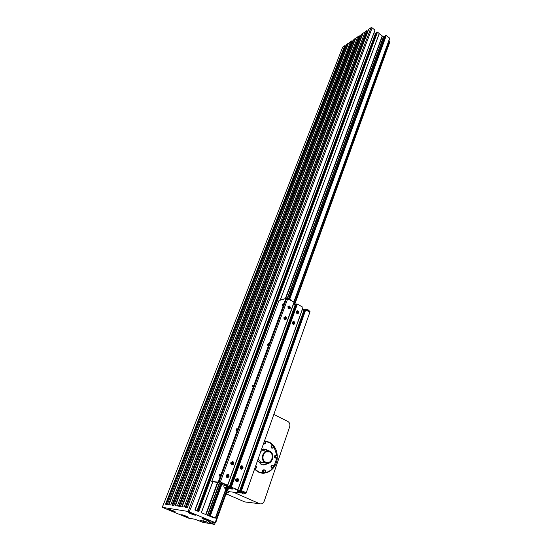 <?xml version="1.0" encoding="UTF-8"?>
<svg xmlns="http://www.w3.org/2000/svg" width="552" height="552" viewBox="0 0 552 552"><rect width="100%" height="100%" fill="white"/><g stroke="black" fill="none" stroke-linecap="round" stroke-linejoin="round"><path stroke-width="0.83" d="M193.966 514.271L190.109 512.849M173.707 510.966L170.085 509.627M186.962 516.444L183.071 515.009M207.324 519.818L203.86 518.563M203.971 521.481L201.225 520.481M207.207 522.082L204.392 521.047M191.468 513.698L191.606 513.346M173.252 510.772L175.177 511.759C175.646 512.359 168.477 509.786 168.325 509.303L173.252 510.772M206.876 521.944L202.977 520.784L206.876 521.944M193.552 514.091L195.498 515.099C195.994 515.754 188.473 513.077 188.308 512.539L193.552 514.091M186.438 516.223L188.301 517.169C188.763 517.762 181.649 515.216 181.505 514.74L186.438 516.223M203.757 521.392L199.893 520.239L203.757 521.392M207.221 519.777L209.098 520.75C209.587 521.392 202.129 518.749 201.963 518.224L207.221 519.777M216.826 519.266L216.336 518.963L226.727 490.314M217.819 482.703L206.041 514.65L201.301 512.663L212.768 481.779M197.485 511.062L376.243 32.575L377.506 32.126L198.734 511.587L194.877 509.972L374.939 30.139M372.138 27.855L190.813 508.268L189.412 507.812L370.999 27.71L372.138 27.855L374.891 30.043M368.729 29.318L187.349 507.502L185.396 507.205L366.638 30.698L367.929 31.395M365.21 31.706L184.106 507.012L181.725 506.653L362.629 33.437L365.058 32.078M361.215 34.459L180.456 506.467L178.572 506.184L359.173 35.804L360.428 36.473M177.309 505.991L357.799 36.742L177.316 505.998L175.018 505.646L355.267 38.474L357.634 37.163M353.887 39.475L173.79 505.466L171.955 505.19L351.893 40.786L353.121 41.434M350.541 41.745L170.747 505.004L168.519 504.673L348.084 43.394L350.389 42.118M346.739 44.367L167.325 504.493L165.552 504.224L344.786 45.65L345.98 46.271M215.156 522.792L214.569 524.4L208.925 522.054L208.242 521.585L215.183 522.613L188.122 511.449L162.316 507.343L342.737 47.058L163.62 503.997M162.316 507.343L188.473 518.128L195.118 519.287L202.853 522.309L214.569 524.4M207.462 515.244L213.493 517.769L215.59 518.114L210.36 515.844L207.462 515.244L219.247 483.2M379.217 33.734L383.44 36.832L385.068 36.425M377.506 32.126L379.279 33.562L280.333 299.991L379.279 33.562M374.042 32.658L375.781 33.803M374.849 30.388L195.015 510.027M388.856 41.138L389.719 42.304M287.261 298.301L383.44 36.832M184.099 507.012L365.21 31.685L366.638 30.698M170.74 505.004L350.541 41.724L351.893 40.786M342.737 47.058L344.786 45.65M368.757 29.242L370.999 27.71M361.243 34.39L362.629 33.437M357.799 36.742L359.173 35.804M353.915 39.406L355.267 38.474M346.76 44.298L348.084 43.394M215.59 518.114L225.961 489.562M227.086 486.471L227.224 486.084M279.816 300.171L286.626 298.239L294.037 302.151L389.746 38.592L294.009 302.137M215.556 518.087L225.947 489.486M215.383 517.962L225.871 489.1M293.85 302.047L389.705 38.178L293.816 302.027M215.349 517.942L225.858 489.024M289.614 299.474L386.31 35.473L389.705 38.178M210.36 515.844L221.856 484.463M289.489 299.488L386.31 35.473M210.243 515.809L221.759 484.38M209.663 515.616L221.366 483.683M289 299.239L385.744 35.397L386.214 35.459M288.903 299.184L385.744 35.397M209.539 515.575L221.304 483.511L209.298 515.54M288.71 299.074L385.648 35.383M208.897 515.644L220.627 483.683L218.199 482.738M288.448 298.922L384.703 36.66M207.807 515.299L219.558 483.331M287.544 298.411L383.799 36.598M267.837 345.2L268.658 343.682M267.527 344.434L267.658 345.262L268.424 343.406L267.527 344.434M283.348 303.91L282.514 305.359M282.217 304.663L283.135 303.628L282.341 305.415L282.217 304.663M253.299 385.255L252.485 386.855M252.174 386.007L253.051 384.979L252.319 386.911L252.174 386.007M220.4 474.306L219.613 476.086M219.282 475.058L220.117 474.044C220.586 474.637 220.365 475.341 219.448 476.148L219.282 475.058M237.236 428.745L236.428 430.436M236.104 429.504L236.96 428.483L236.263 430.491L236.104 429.504M278.96 300.571L211.733 481.53L218.233 482.075L285.888 298.522L278.96 300.571M285.888 298.522L286.281 298.749L218.689 482.276L211.733 481.53M218.233 482.075L218.689 482.276M309.851 312.246L305.504 309.713L305.711 309.134L304.808 309.258L304.614 309.831L305.504 309.713M224.781 484.642L237.836 489.803L238.188 489.12L302.882 308.009L302.951 307.312L297.307 304.042L295.941 304.138M302.827 308.168L238.105 489.203M227.61 485.249L294.037 302.151L227.672 485.229M293.905 303.007L227.955 484.67M241.093 492.936L241.479 492.405M227.914 484.649L227.617 485.36L224.837 484.58M227.866 484.594L227.465 485.263L227.886 484.642M238.105 489.12L302.841 308.195M238.147 489.175L237.857 489.872M302.882 308.009L238.167 489.127M302.813 307.933L237.864 489.796M304.808 309.258L304.663 309.886L305.739 309.775L241.5 490.604L246.137 492.77M245.04 493.364L245.916 493.405L246.04 492.736M293.664 324.466L294.009 324.19M285.274 319.718L285.625 319.422M237.015 478.322L237.553 478.646M241.472 465.798L241.907 465.791M241.769 469.034L241.245 469.248M232.075 461.493L232.433 461.651M232.42 464.736L231.861 464.963M227.527 474.064L227.9 474.237M227.783 477.349L227.217 477.563M226.258 475.196L228.507 474.285C229.618 476.473 229.066 477.508 226.837 477.376L226.258 475.196M230.867 462.597L233.054 461.693C234.214 463.832 233.689 464.867 231.474 464.784L230.867 462.597M240.279 466.902L242.431 465.991C243.584 468.117 243.073 469.145 240.886 469.083L240.279 466.902M235.759 479.453L237.967 478.536C239.078 480.709 238.54 481.737 236.339 481.627L235.759 479.453M287.868 306.76L288.889 308.996C290.745 308.478 290.897 307.464 289.331 305.953L287.868 306.76M283.969 317.428L284.963 319.663C286.854 319.18 287.026 318.166 285.481 316.606L283.969 317.428M292.401 322.189L293.381 324.41C295.244 323.934 295.417 322.927 293.899 321.374L292.401 322.189M296.231 311.556L297.238 313.777C299.074 313.267 299.218 312.253 297.68 310.748L296.231 311.556M286.205 298.936L287.571 299.122L286.233 298.873M220.614 481.323L287.571 299.122M295.527 305.477L294.934 305.297L295.52 305.498M296.624 304.58L295.734 304.697L297.162 304.669L296.624 304.58L296.831 303.993M296.638 304.587L231.074 486.043L230.17 485.905L229.915 486.616L230.163 485.912M304.414 310.597L303.793 310.41L304.407 310.617M241.252 491.314L241.5 490.604L241.045 490.48L240.341 490.417L240.099 491.114L245.502 493.164L245.75 492.46M309.879 312.17L246.233 492.729L309.879 312.184M305.739 309.775L309.81 312.128L309.872 311.687M226.969 492.06L225.692 494.889M226.044 494.84L227.038 492.094L225.761 494.695M242.128 467.627L241.431 466.895L241.217 467.986L242.128 467.627L241.438 467.592L241.3 467.068M241.355 466.985L241.962 467.02M232.716 463.418L232.109 462.569L231.764 463.632L232.716 463.418L232.033 463.39L231.95 462.755L232.627 462.783M228.079 476.107L227.61 475.148L227.113 475.486L227.59 476.452L228.079 476.107L227.403 476.059L227.41 475.41L228.093 475.458M237.505 480.447L237.181 479.405L236.656 479.647L236.98 480.688L237.505 480.447L236.815 480.392L236.918 479.75L237.601 479.805M224.747 484.987L224.65 485.049C223.539 486.084 223.622 486.974 224.885 487.726L226.762 486.319M224.56 487.595L225.747 487.485L226.851 486.533L226.796 486.001L227.065 486.436L227.293 487.036L225.037 488.416M225.83 488.872L227.245 487.844M225.996 489.741L228.059 488.458L227.348 487.927L227.293 487.036M226.706 490.3L228.114 489.265M224.588 487.906L224.857 488.341M227.12 486.967L226.851 486.533M226.016 487.92L225.747 487.485M228.7 486.74L228.183 486.774M230.764 487.651L227.182 486.698M220.972 483.711L220.627 483.683M284.694 317.835L285.218 318.67L285.55 317.779L284.694 317.835L285.55 317.779M284.908 318.497L284.846 317.945M284.942 318.518L285.612 318.352M288.565 307.271L289.193 307.995L289.524 307.602L289.379 307.043L288.565 307.271M288.772 307.843L288.62 307.209M288.675 307.229L289.379 307.043M288.827 307.788L289.524 307.602M296.907 312.156L297.618 312.749L297.88 312.294L297.169 311.701L296.907 312.156M297.045 311.914L297.652 311.77M297.1 312.591L296.983 312.025M297.169 312.466L297.88 312.294M293.091 322.892L293.871 323.334L294.057 322.817L293.271 322.375L293.091 322.892M293.243 322.458L293.761 322.34M293.278 323.189L293.16 322.678M293.353 322.982L294.057 322.817M240.23 490.728L239.637 490.521L239.389 491.225L241.507 491.756L240.092 491.121L240.341 490.417M297.162 304.669L231.626 486.202L231.053 486.036L230.798 486.747M230.053 486.222L229.48 486.029L229.225 486.733M219.192 480.909L220.531 481.289L220.276 481.999L218.93 481.62M228.211 487.933L231.64 488.258M229.446 491.784L227.21 490.693M227.258 490.555L229.522 491.632M226.755 491.956L228.224 492.363L226.81 491.811M226.768 491.908L228.169 492.391L226.789 491.853M224.899 484.504L221.552 483.117L221.904 484.497L223.622 485.091L221.904 484.497M223.622 485.091L224.988 484.346M221.373 483.131L225.002 484.297M223.201 485.091L221.987 484.559L223.263 484.939M244.998 493.384L241.486 492.094M243.742 493.978L242.045 493.384L243.742 493.978L245.081 493.226M241.507 492.039L245.102 493.177M243.418 493.992L242.135 493.474L243.46 493.861M229.487 491.763L241.086 492.957L237.194 491.308M241.479 492.177L237.187 491.28M245.916 493.405L245.502 493.164M239.389 491.225L234.973 489.127M237.815 489.852L234.966 489.1M220.276 481.999L227.624 485.263M214.39 481.91L221.338 483.483M224.492 484.877L232.978 488.644L231.536 488.541L232.42 489.051L228.093 488.637M289.441 299.494L291.201 299.957L291.767 300.84M306.974 309.644L308.706 310.086L309.272 310.969M293.885 302.772L294.106 302.227M294.071 302.42L293.933 302.806L294.043 302.386M293.636 303.848L295.741 304.89M302.558 308.996L304.621 310.017M309.479 311.79L309.686 311.211L305.711 309.134M309.686 311.211L310.017 311.563M263.828 472.684L263.062 472.546C262.048 471.015 262.366 470.097 264.008 469.773M255.265 468.738L254.707 468.703M264.001 444.139L263.38 444.105M272.412 448.162L271.639 448.058L271.032 446.188L272.44 445.305M275.841 458.091L275.082 457.974C274.171 457.07 274.192 456.18 275.158 455.31L275.924 455.227M272.336 468.22L271.57 468.096C270.549 466.585 270.853 465.667 272.474 465.336M263.739 448.928L266.395 449.687L267.755 450.715M267.299 463.328L263.145 464.908M267.596 463.328C265.56 464.998 263.394 465.35 261.096 464.384L257.591 460.534M261.51 449.404L266.685 449.694L268.051 450.722M254.624 468.945L258.515 471.746C263.787 473.837 268.52 472.678 272.716 468.268M273.916 466.702L276.883 457.829M276.883 455.476L273.93 446.727M272.785 445.278L269.397 442.587L264.415 441.165M269.445 451.805L269.735 451.957C275.275 454.82 270.77 465.508 265.429 462.045C260.158 459.202 264.208 448.983 269.445 451.805M265.581 462.9C271.591 466.019 275.972 454.365 269.99 451.322C264.104 447.589 259.033 459.34 265.146 462.666L265.581 462.9M260.723 462.5L265.146 462.666L261.158 462.735L258.15 458.933M260.813 451.377C262.393 450.46 263.973 450.418 265.546 451.253M264.518 440.869L269.003 442.269L271.163 443.767M270.225 470.518C267.823 472.312 265.208 473.174 262.386 473.112M277.283 457.228C277.27 467.923 266.92 476.314 258.488 472.084L254.52 469.234M264.539 440.82L269.597 442.269C274.337 445.133 276.897 449.735 277.29 456.062M261.558 462.893L261.696 462.541M226.396 493.923L244.688 501.913L259.571 503.707C261.655 504.342 263.214 503.486 264.242 501.133L289.69 426.717C290.276 424.371 289.662 422.618 287.854 421.452L273.833 414.442M233.289 492.149L259.571 503.707M265.795 451.895L269.735 451.957M261.779 462.969L261.862 462.548M261.034 461.879L260.799 462.548M195.187 514.864L188.722 512.491M174.874 511.531L168.733 509.268M187.997 516.941L181.912 514.706M208.787 520.515L202.377 518.176M204.792 521.868L200.341 520.239M207.911 522.42L203.419 520.777M216.487 519.025L215.183 522.613M189.495 507.826L188.122 511.449M190.661 508.206L189.288 511.835M205.71 514.512L217.453 482.669M285.349 298.591L382.17 36.08M205.848 514.567L217.605 482.683M285.501 298.549L382.288 36.094M201.349 512.684L212.824 481.779L201.356 512.684M280.278 300.005L379.252 33.506M198.513 511.497L377.32 32.099M198.409 511.449L377.195 32.182M198.272 511.393L377.085 32.168M198.209 511.366L377.044 32.133M198.078 511.311L376.926 32.119M197.492 511.069L376.243 32.575M197.25 510.966L375.581 33.776M196.988 510.855L375.388 33.693M195.091 510.062L374.09 32.672L195.063 510.048M227.541 488.071L227.921 487.03M294.244 304.193L389.484 41.635M285.729 298.487L382.467 36.066M186.203 507.329L367.232 30.843M186.058 507.309L367.114 30.829M186.024 507.302L367.08 30.85M185.879 507.281L366.97 30.836M185.644 507.247L366.825 30.719M182.153 506.722L362.94 33.534M182.008 506.701L362.83 33.513M181.87 506.681L362.747 33.451M179.359 506.301L359.759 35.949M179.214 506.281L359.649 35.935M179.186 506.274L359.614 35.956M179.041 506.253L359.504 35.942M178.807 506.218L359.359 35.832M175.432 505.715L355.571 38.571M175.294 505.687L355.46 38.557M175.163 505.673L355.378 38.495M172.735 505.308L352.473 40.931M172.597 505.287L352.362 40.917M172.569 505.28L352.328 40.938M172.424 505.259L352.217 40.924M172.196 505.225L352.079 40.813M168.933 504.735L348.381 43.491M168.788 504.714L348.271 43.477M168.657 504.694L348.195 43.408M166.318 504.342L345.359 45.795M166.18 504.321L345.248 45.781M166.152 504.314L345.221 45.802M166.014 504.293L345.11 45.781M165.786 504.259L344.972 45.678M205.903 514.588L217.667 482.689M285.57 298.528L382.357 36.052M283.066 304.138L282.652 305.27M268.403 343.889L267.941 345.131M253.071 385.434L252.568 386.8M237.029 428.911L236.477 430.401M220.227 474.444L219.627 476.072M283.245 303.979L282.831 305.09M268.582 343.73L268.127 344.959M253.251 385.282L252.754 386.628M237.215 428.759L236.67 430.236M220.407 474.327L219.82 475.914M286.481 298.86L219.448 480.93M227.914 484.677L227.707 485.242M295.003 305.339L229.563 486.064M295.237 305.428L229.825 486.153M295.803 304.738L230.26 485.912L295.789 304.752M296.507 304.552L230.936 485.988M296.686 304.614L231.129 486.07M296.817 304.649L231.281 486.091M296.942 304.614L231.398 486.112M303.862 310.445L239.713 490.555M304.09 310.541L239.975 490.645M304.683 309.865L240.437 490.424L304.669 309.879M305.394 309.693L241.127 490.5M305.525 309.72L240.989 491.252M305.573 309.755L241.321 490.583M305.704 309.782L241.465 490.604M240.789 468.876L240.161 467.71M235.856 479.226L237.719 478.66L238.333 480.261C237.96 481.475 237.27 481.861 236.263 481.42L236.277 481.434M235.635 480.226L236.208 481.523M240.451 467.958C241.659 469.324 242.411 469.021 242.728 467.047C241.528 465.681 240.769 465.985 240.451 467.958M242.79 466.985C242.825 468.62 242.169 469.255 240.81 468.876C242.604 469.297 243.059 468.372 242.19 466.116L242.79 466.985M240.368 466.688L242.19 466.116M231.005 463.473C232.033 465.039 232.827 464.86 233.386 462.942C232.357 461.375 231.564 461.555 231.005 463.473M230.922 462.466L232.813 461.817L233.455 462.9C233.344 464.432 232.661 464.998 231.398 464.584L230.743 463.328M226.382 475.838C227.169 477.604 227.983 477.577 228.818 475.755C228.031 473.995 227.217 474.023 226.382 475.838M226.32 475.044L228.259 474.409L228.894 475.748C228.625 477.149 227.914 477.625 226.762 477.169L226.134 475.893M235.897 479.854C236.415 481.751 237.201 481.882 238.264 480.24C237.753 478.349 236.96 478.218 235.897 479.854M219.813 482.876L218.758 482.786M228.328 486.864C231.371 487.713 228.535 487.444 228.328 486.864L230.032 487.444L228.321 486.857M286.219 318.021C285.329 316.489 284.618 316.537 284.094 318.173C284.984 319.705 285.695 319.656 286.219 318.021M283.983 317.386L285.294 316.751L286.274 318.035L284.832 319.484L283.956 318.601M290.055 307.16C288.972 305.808 288.296 305.994 288.034 307.712C289.117 309.065 289.793 308.878 290.055 307.16M287.882 306.726L289.151 306.098L290.104 307.147C290.228 308.333 289.779 308.892 288.758 308.823L287.875 307.961M298.322 311.742C297.079 310.617 296.458 310.942 296.465 312.708C297.707 313.826 298.328 313.501 298.322 311.742M296.258 311.48L297.5 310.886L298.356 311.694C298.646 312.998 298.225 313.633 297.1 313.598L296.245 312.784M294.409 322.168C293.029 321.305 292.47 321.768 292.732 323.541C294.119 324.397 294.678 323.941 294.409 322.168M292.429 322.106L293.712 321.512L294.43 322.099C294.906 323.513 294.513 324.224 293.25 324.231L292.401 323.389M241.038 492.053L240.789 492.75M239.761 491.563L239.533 492.205M239.858 491.597L239.63 492.232M231.605 488.52L231.764 488.092M219.103 481.634L219.365 480.923M229.742 486.126L229.487 486.829M230.598 486.678L230.853 485.967M239.892 490.618L239.644 491.321M240.796 491.183L241.045 490.48M241.735 490.68L241.486 491.383M238.988 491.459L238.754 492.129M241.031 492.901L241.272 492.205M227.534 485.215L227.79 484.504M230.736 486.719L230.991 486.008M231.316 486.091L231.053 486.802M231.543 486.167L231.288 486.871M237.781 489.741L238.029 489.037M240.934 491.232L241.183 490.528M238.657 492.094L238.892 491.446M231.191 486.084L230.936 486.788M241.383 490.597L241.134 491.301M286.412 298.825L286.626 298.239M287.502 299.08L287.716 298.494M294.934 305.297L295.141 304.718M295.375 304.808L295.168 305.387M296.438 304.518L296.652 303.931M297.307 304.042L297.093 304.628M303.793 310.41L304 309.831M304.228 309.92L304.028 310.5M305.325 309.651L305.532 309.072M306.188 309.182L305.98 309.769M296.569 304.545L296.783 303.966M297.086 303.993L296.873 304.573M305.456 309.686L305.663 309.106M305.967 309.134L305.76 309.713M296.962 304.028L296.755 304.607M305.842 309.161L305.635 309.748M265.277 470.711C265.132 472.595 264.449 472.954 263.235 471.787C263.387 469.904 264.07 469.545 265.277 470.711M263.062 472.546L263.573 472.574C264.829 472.96 265.422 472.319 265.353 470.642L264.767 469.911C262.959 469.938 262.559 470.821 263.573 472.574C264.884 472.864 265.471 472.222 265.333 470.635L264.767 469.911M255.673 465.971L256.714 467.765L254.872 468.234M254.789 468.469L256.77 467.827L256.211 465.957L255.735 465.798M264.332 441.407C265.85 442.994 265.588 443.725 263.552 443.608M263.47 443.849L263.718 444.029C265.519 443.946 265.878 443.056 264.794 441.372L264.387 441.241M271.763 446.257C275.317 443.311 272.55 451.288 271.763 446.257M271.549 446.195L272.15 448.065C273.93 447.969 274.282 447.086 273.205 445.409L271.549 446.195M275.814 455.483C277.359 455.614 277.635 456.407 276.642 457.856C275.096 457.718 274.82 456.925 275.814 455.483M275.676 455.324C274.71 456.193 274.682 457.084 275.6 457.987C277.373 457.912 277.732 457.028 276.683 455.338L275.676 455.324M273.164 465.577C275.607 469.773 268.914 466.654 273.164 465.577M273.137 465.412C271.411 465.584 271.06 466.488 272.088 468.117C273.882 468.068 274.261 467.185 273.233 465.46L273.137 465.412M216.929 519.253L215.625 522.847M163.571 503.955L162.24 507.336M195.022 510.034L374.87 30.443M187.335 507.502L368.729 29.284M180.442 506.467L361.215 34.424M173.776 505.459L353.887 39.44M167.311 504.493L346.739 44.339M216.874 519.211L227.389 490.204M228.038 488.416L228.452 487.264M294.706 304.462L389.76 42.193M227.935 474.251L228.507 474.285M232.509 461.672L233.054 461.693M241.866 465.964L242.431 465.991M237.374 478.494L237.967 478.536M288.931 306.056L289.331 305.953M285.073 316.71L285.481 316.606M293.485 321.471L293.899 321.374M297.273 310.852L297.68 310.748M293.961 302.848L227.955 484.594M293.926 303.041L227.969 484.677M231.226 464.577L231.398 464.584C233.282 464.736 233.751 463.818 232.813 461.817M226.589 477.163L226.762 477.169C227.852 478.474 229.949 475.327 228.259 474.409M236.09 481.406L236.263 481.42C238.078 481.861 238.561 480.937 237.719 478.66M226.755 486.346L226.7 485.85M225.975 488.962L225.009 488.396M225.83 488.886L226.003 489.769M228.224 489.341L228.066 488.486M226.817 490.383L226.147 489.872M284.659 319.525L286.295 318.028L285.294 316.751M288.586 308.865L288.758 308.823C289.8 308.872 290.255 308.313 290.131 307.14L289.151 306.098M296.935 313.639L297.1 313.598C298.246 313.612 298.673 312.977 298.384 311.694L297.5 310.886M293.077 324.272L293.25 324.231C294.471 324.341 294.878 323.631 294.457 322.099L293.712 321.512M229.535 491.591L228.224 492.363M242.045 493.384L241.486 492.087M231.709 488.065L231.543 488.527M241.114 492.95L241.39 492.142M238.119 489.175L237.864 489.879M254.741 468.607L256.79 467.82L256.211 465.957M263.407 444.029L263.718 444.029C265.553 443.925 265.912 443.042 264.794 441.372M271.639 448.058L272.15 448.065C273.895 448.141 274.247 447.258 273.205 445.409M275.082 457.974L275.6 457.987C277.408 457.898 277.773 457.008 276.683 455.338M271.57 468.096L272.088 468.117C273.785 468.365 274.165 467.482 273.233 465.46M256.59 471.001L257.191 471.035M269.597 442.269L269.003 442.269"/></g></svg>
